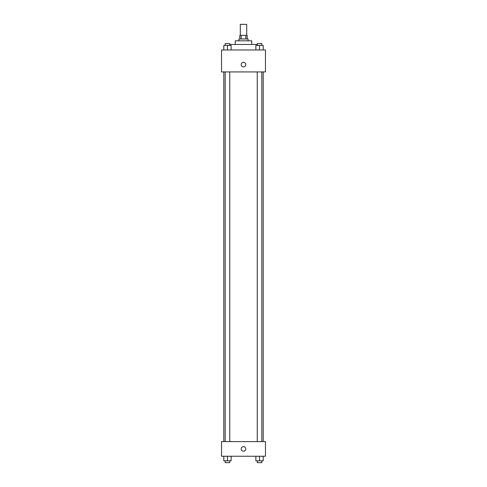 <?xml version="1.0" encoding="UTF-8"?>
<svg xmlns="http://www.w3.org/2000/svg" width="487" height="487" viewBox="0 0 487 487"><rect width="100%" height="100%" fill="white"/><g stroke="black" fill="none" stroke-linecap="round" stroke-linejoin="round"><path stroke-width="0.73" d="M246.702 35.332L246.702 24.35L240.298 24.35L240.298 35.332M241.15 38.99L241.15 35.332L239.841 35.332L239.841 38.99M241.15 35.332L247.159 35.332L247.159 38.99M245.85 38.99L245.85 35.332M238.922 40.823L238.922 38.99L248.078 38.99L248.078 40.823M235.264 44.481L235.264 40.823L251.736 40.823L251.736 44.481M229.754 44.481L257.246 44.481M221.536 49.972L265.464 49.972L265.464 71.93L221.536 71.93L221.536 49.972M241.211 64.613A2.289 2.289 0 0 1 244.644 62.628A2.289 2.289 0 0 1 244.644 66.591A2.289 2.289 0 0 1 241.211 64.613M221.536 441.606L265.464 441.606L265.464 456.246L221.536 456.246L221.536 441.606M243.5 451.212A2.289 2.289 0 0 1 241.522 447.778A2.289 2.289 0 0 1 245.478 447.778A2.289 2.289 0 0 1 243.5 451.212M255.87 456.246L255.87 460.818L263.193 460.818L263.193 456.246L263.193 460.818M259.528 460.818L259.528 456.246M261.817 460.818L261.817 462.65L257.246 462.65L257.246 460.818M223.807 456.246L223.807 460.818L231.13 460.818L231.13 456.246L231.13 460.818M227.472 460.818L227.472 456.246M229.754 460.818L229.754 462.65L225.183 462.65L225.183 460.818M255.87 49.972L255.87 45.394L263.193 45.394L263.193 49.972L263.193 45.394M259.528 49.972L259.528 45.394M261.817 45.394L261.817 43.568L257.246 43.568L257.246 45.394M223.807 49.972L223.807 45.394L231.13 45.394L231.13 49.972L231.13 45.394M227.472 49.972L227.472 45.394M229.754 45.394L229.754 43.568L225.183 43.568L225.183 45.394M263.193 441.606L263.193 71.93M223.807 441.606L223.807 71.93M257.246 71.93L257.246 441.606M261.817 71.93L261.817 441.606M229.754 441.606L229.754 71.93M225.183 441.606L225.183 71.93"/></g></svg>
